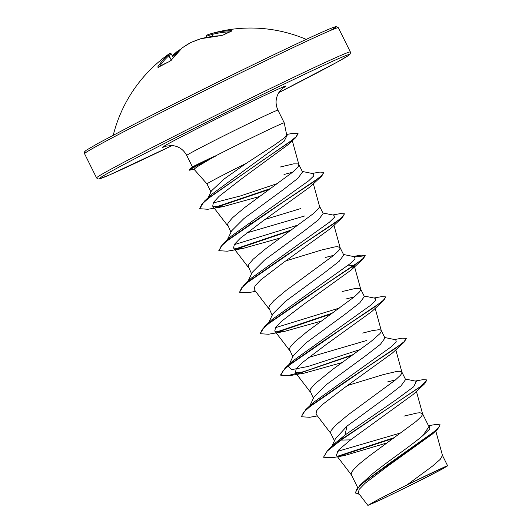 <?xml version="1.0" encoding="UTF-8"?>
<svg xmlns="http://www.w3.org/2000/svg" width="532" height="532" viewBox="0 0 532 532"><rect width="100%" height="100%" fill="white"/><g stroke="black" fill="none" stroke-linecap="round" stroke-linejoin="round"><path stroke-width="0.8" d="M158.589 67.125A0.964 0.605 58.8 0 0 158.416 67.178A0.964 0.605 58.8 0 0 158.283 67.311L157.678 67.059A141.658 85.785 -123.6 0 1 167.567 55.448A141.485 36.409 -121.9 0 1 169.655 53.479A141.485 36.409 -121.9 0 1 169.715 53.433A0.964 0.931 -124.4 0 0 169.715 53.433L169.655 53.479A141.665 141.665 0 0 0 113.263 135.168M242.379 69.985A108.708 2.314 153.6 0 0 176.238 102.822M229.704 31.807A140.687 110.782 -106.7 0 0 212.029 34.474L211.809 34.593A140.521 69.539 -109.9 0 0 206.542 36.242A0.964 0.838 -112 0 1 207.034 35.039A141.485 70.018 70.1 0 1 210.093 33.968A141.485 70.018 70.1 0 1 212.341 33.376A141.658 111.54 73.3 0 1 231.58 30.63L232.025 30.962A141.618 80.937 90.4 0 0 223.187 35.046L220.6 35.704A141.658 112.066 -123 0 0 200.737 38.736A141.485 136.325 -130.8 0 0 190.602 42.633A141.485 122.4 71.5 0 0 182.316 47.82A141.658 86.31 69 0 0 171.637 59.843L169.515 61.506A141.618 104.817 -149.5 0 0 163.763 64.239A141.618 104.817 -149.5 0 0 158.283 67.311M384.237 496.476A42.055 0.898 -26.4 0 1 421.577 477.809A42.055 0.898 -26.4 0 1 444.825 467.063A42.055 0.898 -26.4 0 1 430.814 474.943A42.055 0.898 -26.4 0 1 389.092 495.724A42.055 0.898 -26.4 0 1 370.119 504.15A42.055 0.898 -26.4 0 1 384.237 496.476M207.5 160.644L197.279 166.702L193.987 169.209L206.975 183.892A45.459 0.971 153.6 0 1 222.509 175.361A45.459 0.971 153.6 0 1 246.156 163.397L274.984 144.664L283.809 138.327L286.701 135.035L284.241 122.852A50.919 1.084 153.6 0 0 284.241 122.845A50.919 1.084 153.6 0 0 260.919 133.372A50.919 1.084 153.6 0 0 215.214 156.069L207.5 160.644M215.733 156.022A50.434 1.071 153.6 0 0 206.675 160.664A50.434 1.071 153.6 0 0 189.432 170.174A50.434 1.071 153.6 0 0 189.611 170.18L194.047 169.282M215.214 156.069L210.273 158.204C193.455 166.223 188.661 168.691 195.889 165.598M428.486 425.693L435.635 424.503L440.144 424.842L438.435 427.928L431.911 433.454L359.945 485.211L371.203 474.903C386.106 462.514 411.628 445.331 422.86 435.575L428.972 426.671L422.474 413.59L420.001 412.766L417.268 412.985L403.934 416.117M357.67 487.525L351.339 474.777L351.2 473.64L351.938 471.811L353.64 469.517L359.699 463.638L368.683 456.389L415.918 421.59L421.098 416.722L422.308 414.993L422.474 413.59M331.855 446.295L335.413 438.774L346.99 426.125L386.119 397.417L401.028 385.826L405.584 379.555L401.866 372.067L399.386 371.243L396.653 371.469L383.319 374.594L347.629 385.461M395.535 379.875L387.037 382.082M334.468 440.782L330.731 433.254L330.591 432.117L331.33 430.295L335.645 425.261L348.074 414.867L395.303 380.067L400.49 375.206L401.7 373.471L401.866 372.067M309.817 405.823L314.086 396.905L326.382 384.603L365.497 355.908L380.433 344.304L384.969 338.039M313.401 398.348L309.983 390.601L310.721 388.772L315.037 383.738L332.753 369.361L370.877 341.611L379.875 333.684L381.092 331.955L381.318 330.718L380.546 329.973L378.777 329.727L372.4 330.611L362.711 333.079M293.484 355.383L305.767 343.087L344.902 314.372L359.812 302.788L364.36 296.517L360.649 289.029L359.938 288.457L355.436 288.43L342.103 291.556M354.312 296.843L345.82 299.044M292.793 356.826L289.368 349.078L290.106 347.256L294.422 342.222L306.858 331.828L354.086 297.029L359.266 292.168L360.483 290.439L360.649 289.029M268.594 322.791L272.869 313.867L285.159 301.571L324.281 272.863L339.203 261.272L343.752 255.001L340.034 247.513L337.561 246.688L334.828 246.908L321.494 250.04L285.797 260.906M333.704 255.32L325.205 257.528M272.178 315.31L268.76 307.562L269.498 305.734L273.814 300.7L286.243 290.312L333.478 255.513L338.658 250.652L339.868 248.916L340.034 247.513M247.985 281.268L252.261 272.351L264.55 260.048L303.666 231.353L318.595 219.749L323.143 213.478L319.466 206.07M251.57 273.787L248.151 266.047L248.89 264.218L253.205 259.184L265.634 248.796L312.863 213.997L318.05 209.129L319.26 207.4L319.426 205.997M227.377 239.752L231.646 230.828L243.935 218.532L283.071 189.824L297.973 178.24L302.535 171.962L298.818 164.474L298.106 163.903L293.604 163.869L280.271 167.001M292.48 172.282L283.988 174.489M230.961 232.271L227.543 224.524L228.281 222.702L232.597 217.661L245.026 207.274L292.254 172.474L297.435 167.613L298.652 165.878L298.818 164.474M366.428 340.56L308.553 357.471M312.989 347.968L311.858 348.267M304.597 216.005L246.728 232.916M300.879 208.524L265.189 219.383M251.157 223.413L250.027 223.713M208.192 197.665L211.47 190.862L224.265 178.898L246.156 163.397M210.945 191.952L206.975 183.892M434.558 431.858L432.636 433.873L387.456 466.358L364.959 483.395L359.173 489.36L358.329 492.938L367.891 505.4L382.255 499.069L414.335 483.389A45.22 0.964 -26.4 0 0 442.95 468.652L447.631 465.819L444.426 467.003L407.053 484.911L379.11 499.083L367.891 505.4M407.053 484.911L432.43 466.158L440.163 459.435L442.478 455.465L435.768 430.953M346.99 426.125L344.975 435.05L335.326 443.03L327.792 450.072L323.509 457.227L332.187 457.733L344.384 455.578L387.017 442.93M337.441 451.402L401.115 432.829M428.579 425.879L429.41 426.052L429.823 428.952L422.86 435.575M405.324 379.037L416.363 381.298L413.69 386.757L395.941 399.891L344.975 435.05L340.859 439.745L327.792 450.072M338.232 456.01L394.564 437.537M359.945 485.211L355.216 492.738L359.439 494.381M424.829 383.599L413.105 394.505L350.601 439.864L341.032 440.09L424.829 383.599L426.897 379.908L419.695 387.263L340.859 439.745L341.032 440.09L327.24 451.096L323.509 457.227M339.476 456.084L393.441 438.335M440.144 424.842L437.563 429.291L387.688 464.569L363.176 482.81L356.746 489.187L355.389 493.084M350.601 439.864L338.931 449.7L336.271 455.166L351.499 475.029M222.549 206.768L207.899 209.269L199.719 208.71L201.734 204.341L210.014 196.926L295.772 137.582L288.696 144.232L241.701 178.739L219.111 196.308L213.425 202.453L212.694 206.177L222.549 206.768L259.616 196.501M242.678 248.524L227.25 251.204L218.971 250.692L221.126 246.196L229.924 238.469L261.93 216.278L321.78 176.006L310.056 186.912L263.127 220.833L240.211 238.296L234.386 244.374L233.555 248.012L242.678 248.524L280.224 238.017M255.56 291.363L247.872 292.72L239.573 292.201L241.741 287.706L250.545 279.985L282.552 257.787L342.382 217.528L330.665 228.428L283.749 262.349L260.813 279.819L254.988 285.897L254.156 289.534L269.059 308.952M348.287 265.135L354.246 265.588L351.28 269.943L304.364 303.858L281.435 321.328L275.596 327.413L274.771 331.05L283.895 331.562L321.448 321.055M371.881 311.466L324.972 345.388L302.043 362.851L296.211 368.929L295.38 372.566L304.523 373.078L342.056 362.571M317.391 415.918L309.704 417.281L301.405 416.762L303.572 412.267L312.37 404.539L344.37 382.348L404.207 342.083L392.496 352.982L345.574 386.904L322.651 404.373L316.819 410.451L315.988 414.089L330.891 433.514M309.391 406.92L310.342 405.663M301.338 416.583L305.834 409.5L313.454 402.438L391.14 346.871L396.267 341.91L395.748 339.782L384.716 337.514M360.344 349.464L308.088 366.462L291.822 369.62L288.204 366.388L292.853 360.915L370.525 305.355L375.652 300.394L375.146 298.259L364.107 295.998M339.735 307.942L275.41 327.692M283.895 331.562L268.474 334.242L260.188 333.724L264.617 326.455L272.238 319.4L349.916 263.832L355.043 258.871L354.531 256.743L343.492 254.482M239.573 292.201L244.002 284.946L251.629 277.884L329.308 222.316L334.435 217.355L333.923 215.221L322.884 212.96M298.512 224.91L234.193 244.654M226.945 240.85L227.902 239.586M218.898 250.512L223.4 243.417L231.021 236.361L308.7 180.8L313.827 175.839L313.315 173.705L302.276 171.444M277.904 183.387L240.69 195.876L213.093 202.985M207.141 199.839L207.819 198.695M199.719 208.71L204.321 201.236L212.009 194.12L284.035 141.399L287.327 134.882L286.183 134.649M426.897 379.908L422.874 379.682L415.14 381.052M305.834 409.5L366.009 367.871L395.755 348.161L404.007 341.77L406.288 338.399L402.272 338.159L394.531 339.529M353.308 354.525L304.025 371.536L287.559 375.639L280.623 374.9L285.225 367.978L345.414 326.342L375.16 306.632L383.399 300.248L385.673 296.876L381.65 296.643L373.923 298.013M332.693 313.002L276.647 331.961M264.617 326.455L324.799 284.833L354.545 265.122L362.784 258.732L365.065 255.36L361.055 255.121L353.315 256.49M244.002 284.946L304.184 243.317L333.93 223.6L342.176 217.209L344.457 213.837L340.433 213.605L332.706 214.975M291.476 229.964L235.43 248.923M223.4 243.417L283.589 201.788L313.328 182.077L321.574 175.686L323.848 172.315L319.825 172.082L312.091 173.459M270.868 188.448L215.167 207.241M204.321 201.236L261.372 161.282L288.643 142.802L296.045 136.81L298.006 133.565L293.358 133.293L286.588 134.476M404.207 342.083L406.288 338.399M352.144 355.356L298.279 373.59M304.523 373.078L289.089 375.758L280.796 375.246L282.958 370.751L291.762 363.024L323.769 340.826L383.605 300.56L385.733 297.062M331.536 313.833L277.664 332.074M260.188 333.724L262.349 329.235L271.147 321.508L303.147 299.317L362.99 259.044L365.238 255.706L355.143 256.963M342.382 217.528L344.457 213.837M290.312 230.795L236.447 249.043M321.78 176.006L323.848 172.315M269.704 189.279L216.318 207.327M295.772 137.582L298.066 133.751M215.127 155.896A50.434 1.071 153.6 0 0 189.365 169.675A50.434 1.071 153.6 0 0 189.259 169.828L189.432 170.174M177.894 52.01A140.521 134.875 -93.9 0 0 177.196 52.488L176.963 51.664A141.485 135.8 86.1 0 1 180.907 49.03M177.276 52.668L176.897 52.641A140.687 110.782 -106.7 0 0 172.714 56.345M173.319 57.383L171.058 53.732A0.964 0.931 -124.4 0 0 169.721 53.433A0.964 0.964 0 0 1 171.085 53.719A140.521 36.156 58.1 0 0 168.923 55.734L168.77 55.8A0.964 0.765 -131.6 0 0 167.567 55.448A0.964 0.931 -141.4 0 1 168.923 55.734L171.45 59.943M206.955 37.313L206.542 36.242L206.862 37.326M158.603 67.072A0.964 0.745 -147.2 0 0 157.678 67.059M169.868 61.326A0.964 0.572 66.4 0 0 169.681 61.353A0.964 0.572 66.4 0 0 169.515 61.506M171.297 60.249A0.964 0.705 34.8 0 1 171.384 60.043L171.384 60.043A0.964 0.705 34.8 0 1 171.637 59.843M176.903 51.69A0.964 0.565 50.1 0 0 176.85 51.724A0.964 0.565 50.1 0 0 176.897 52.641L177.03 52.934M182.017 48.08A0.964 0.745 48.9 0 1 182.316 47.82A0.964 0.472 55.4 0 0 182.23 47.86A0.964 0.964 0 0 0 182.143 47.927L170.639 60.768C169.954 61.32 173.206 58.713 169.681 61.353L158.17 67.311L158.875 67.551M190.536 42.66A0.964 0.479 60.6 0 1 190.602 42.633L190.629 42.613A0.964 0.964 0 0 0 190.536 42.66L182.23 47.86M200.79 38.71L200.737 38.736A0.964 0.572 75.3 0 1 200.837 38.696A0.964 0.964 0 0 0 200.77 38.716L190.629 42.613M200.943 38.683A0.964 0.572 75.3 0 0 200.837 38.696L220.753 35.657A0.964 0.539 87.1 0 0 220.6 35.704M220.9 35.684A0.964 0.539 87.1 0 0 220.753 35.657L222.901 35.125A0.964 0.751 60.4 0 1 223.187 35.046M222.742 35.252A0.964 0.751 60.4 0 1 222.901 35.125L231.826 30.996A0.964 0.778 70.3 0 1 232.025 30.962M231.154 31.242A0.964 0.585 -91.9 0 1 231.58 30.63M212.82 36.369L212.029 34.474A0.964 0.592 -104.4 0 1 212.341 33.376A0.964 0.838 -102.8 0 0 211.809 34.593L212.567 36.402M206.808 35.152A0.964 0.931 -99.6 0 0 206.463 36.282M330.259 30.577A139.736 2.973 153.6 0 0 281.342 51.132A139.736 2.973 153.6 0 0 133.2 124.754M338.332 27.717A141.665 3.019 153.6 0 0 266.279 60.462A141.665 3.019 153.6 0 0 132.987 126.982A141.665 3.019 153.6 0 0 84.548 153.695L96.571 177.914A141.665 3.019 -26.4 0 1 145.01 151.201A141.665 3.019 -26.4 0 1 278.303 84.681A141.665 3.019 -26.4 0 1 350.355 51.937L338.332 27.717L336.078 26.607L334.794 26.913C328.623 28.961 309.837 37.493 278.442 52.515C235.011 73.296 173.711 103.787 133.166 124.774L97.735 143.52L86.091 150.357L84.648 151.713L84.548 153.695M96.571 177.914L97.575 178.865L98.832 179.025L109 175.161L172.222 145.522A139.736 2.973 -26.4 0 1 146.938 152.438A139.736 2.973 -26.4 0 1 322.705 65.795A139.736 2.973 -26.4 0 1 301.711 80.871A139.736 2.973 -26.4 0 1 278.821 92.608M192.451 166.962L186.732 155.437A50.919 1.084 -26.4 0 1 204.142 145.841A50.919 1.084 -26.4 0 1 252.048 121.928A50.919 1.084 -26.4 0 1 277.943 110.157C275.137 103.953 275.503 97.988 279.034 92.269L283.357 87.78M166.21 146.041A68.947 1.47 -26.4 0 1 186.14 134.31A68.947 1.47 -26.4 0 1 259.915 97.655A68.947 1.47 -26.4 0 1 282.864 88.132M171.351 60.089L168.77 55.8A140.687 85.2 56.4 0 0 159.46 66.553M306.219 39.381A141.665 141.665 0 0 0 210.093 33.968L206.968 35.059A0.964 0.964 0 0 0 206.429 36.302L206.828 37.333M278.815 92.608L337.168 62.104L348.812 55.268L350.256 53.912L350.355 51.937M186.732 155.437C183.48 149.452 178.513 146.134 171.816 145.495L165.612 146.227M284.241 122.845L277.943 110.157M384.975 338.033L381.258 330.552M447.631 465.819L442.411 455.299M437.563 429.291L432.636 433.873M292.347 140.78L298.878 164.641M212.694 206.177L227.842 225.92M313.368 183.799L319.486 206.157M233.548 248.012L248.451 267.436M333.976 225.315L340.101 247.679M354.246 265.588L360.709 289.195M274.771 331.05L289.667 350.475M375.2 308.354L381.318 330.718M295.38 372.566L310.282 391.991M395.808 349.87L401.933 372.234M416.416 391.392L422.541 413.756M207.227 184.398L206.077 182.895M292.853 360.915L285.225 367.978M289.202 364.307L293.478 355.383M351.28 269.943L362.99 259.044M371.888 311.466L383.605 300.56M301.405 416.762L301.238 416.416M280.796 375.246L280.623 374.9M385.846 297.222L385.673 296.876M365.238 255.706L365.065 255.36M218.971 250.692L218.798 250.346M298.179 133.911L298.006 133.565M192.478 166.942L189.365 169.675M173.339 57.356L171.085 53.719M172.335 55.74L176.85 51.724A0.964 0.964 0 0 1 176.917 51.677L180.98 48.964"/></g></svg>
